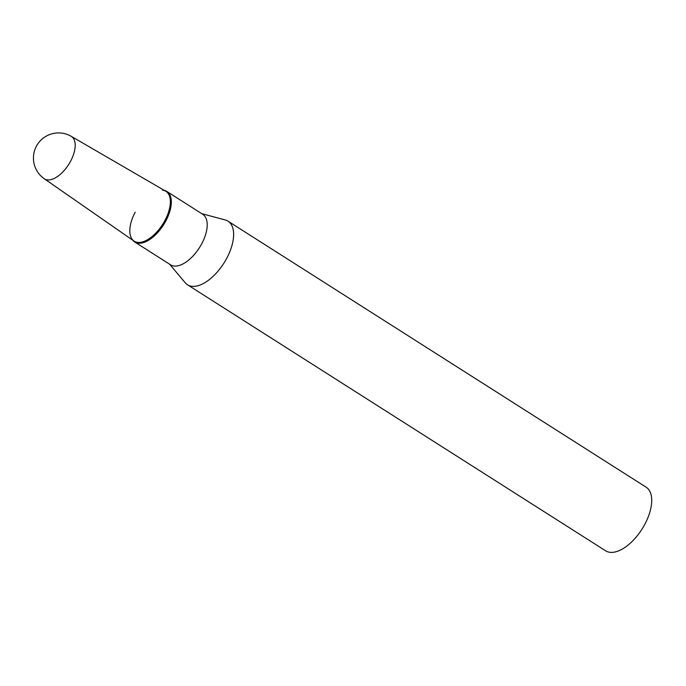 <?xml version="1.0" encoding="UTF-8"?>
<svg xmlns="http://www.w3.org/2000/svg" width="686" height="686" viewBox="0 0 686 686"><rect width="100%" height="100%" fill="white"/><g stroke="black" fill="none" stroke-linecap="round" stroke-linejoin="round"><path stroke-width="1.03" d="M44.238 178.729A25.142 12.708 -57.5 0 0 46.254 179.672A25.142 12.708 -57.5 0 0 70.615 161.167A25.142 12.708 -57.5 0 0 71.224 136.317A25.159 25.159 0 0 0 35.818 147.387A25.159 25.159 0 0 0 44.238 178.729L133.959 241.052A29.558 14.946 -57.5 0 0 164.966 220.403A29.558 14.946 -57.5 0 0 165.686 191.18L71.224 136.317M201.744 213.655L225.231 219.957A37.713 19.071 122.5 0 1 228.009 221.166A37.713 19.071 122.5 0 1 226.757 258.236A37.713 19.071 122.5 0 1 187.527 284.801A37.713 19.071 122.5 0 1 185.246 282.795L169.596 264.187M228.009 221.166L646.101 487.171A37.713 19.071 122.5 0 1 644.849 524.25A37.713 19.071 122.5 0 1 605.618 550.807L187.527 284.801M164.391 190.434A29.944 15.143 122.5 0 1 166.852 191.454L202.756 214.298A29.944 15.143 122.5 0 1 201.753 243.736A29.944 15.143 122.5 0 1 170.6 264.83L134.705 241.987A29.944 15.143 122.5 0 1 132.732 240.194M166.852 191.454A29.944 15.143 122.5 0 1 165.858 220.901A29.944 15.143 122.5 0 1 134.705 241.987M162.505 190.151A29.558 14.946 122.5 0 1 164.966 220.403A29.558 14.946 122.5 0 1 131.678 238.608A29.558 14.946 122.5 0 1 135.193 212.154"/></g></svg>
